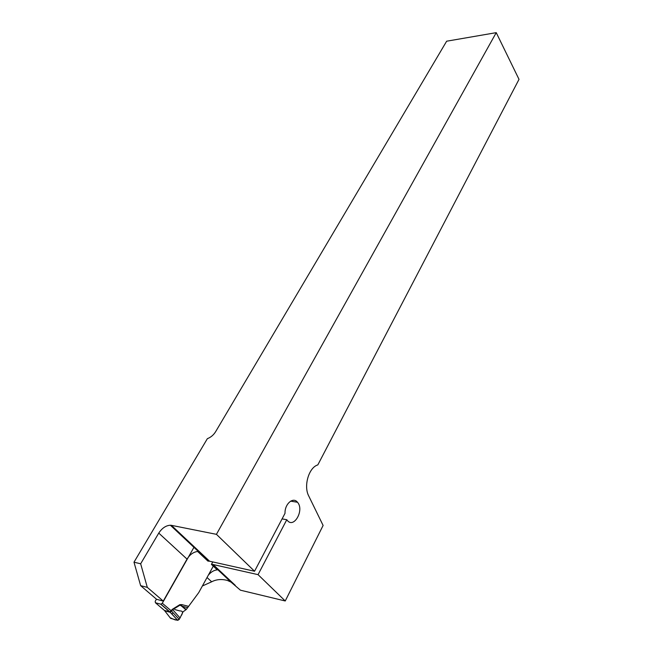 <?xml version="1.0" encoding="UTF-8"?>
<svg xmlns="http://www.w3.org/2000/svg" width="653" height="653" viewBox="0 0 653 653"><rect width="100%" height="100%" fill="white"/><g stroke="black" fill="none" stroke-linecap="round" stroke-linejoin="round"><path stroke-width="0.98" d="M202.373 585.994L211.678 581.79C216.323 579.366 221.547 578.909 227.342 580.419L230.974 582.084L240.443 590.19L285.239 600.98L258.057 574.648L286.789 519.723L287.238 520.327C293.891 529.069 304.6 509.887 297.474 502.255C293.173 496.549 284.61 503.994 285.026 513.291L254.548 571.244L216.437 534.334L496.239 32.65L519.013 79.348L317.815 464.92C308.902 467.377 303.367 485.946 308.714 495.945L323.113 525.453L285.239 600.98M208.323 575.179C211.017 571.93 214.004 570.159 217.261 569.865L211.425 564.396L213.115 564.527L235.26 585.325M496.239 32.65L446.652 41.204L215.572 431.78C213.515 435.053 210.78 437.355 207.368 438.669L133.987 562.192L140.64 585.659L156.606 599.307L163.266 601.078L187.036 559.107L158.761 533.093L140.656 563.784L147.309 587.374L163.266 601.078M216.437 534.334L171.372 525.33L209.589 561.221L207.899 561.09L197.63 551.467C193.41 552.014 189.876 554.56 187.036 559.107M258.057 574.648L213.115 564.527M212.78 561.931L211.425 564.396M209.589 561.221L254.548 571.244M158.761 533.093C162.034 528.13 165.903 525.502 170.376 525.224L171.372 525.33M133.987 562.192L140.656 563.784M282.088 518.89L286.789 519.723M140.64 585.659L147.309 587.374M189.076 541.957L188.774 542.488M156.442 599.168L155.202 601.323L155.414 602.752L160.924 604.213L162.303 603.233L194.243 546.814M172.368 609.298L179.877 604.637L181.909 604.637L181.624 606.106L179.999 605.151L172.482 609.82L170.27 612.294L169.927 611.894L172.368 609.298L180.008 617.926L179.24 619.387L177.763 620.342L170.58 618.342L164.474 610.465L169.911 611.902M187.321 607.559L181.624 606.106L186.317 609.453L198.757 592.573L213.286 566.143M213.817 565.188L213.523 565.71M163.952 610.016L164.768 610.8M186.121 609.624L183.069 611.804L180.008 617.926M160.736 604.188L170.213 612.294L177.689 620.326M179.877 604.637L185.917 609.788M174.808 609.567L179.746 610.906C182.987 610.841 183.354 612.62 180.84 616.252C178.342 623.297 173.053 618.603 170.139 617.771M171.984 614.195L172.947 612.612M211.678 581.79L207.034 577.513M162.303 603.233L171.07 610.677M181.909 604.637L188.178 606.245M155.414 602.752L164.483 610.473M179.24 619.387L171.372 610.922M170.213 612.294L164.834 610.824M230.974 582.084L212.119 564.396M208.593 561.09L170.376 525.224M290.634 501.145L297.458 502.255M169.927 611.894L160.924 604.213M177.763 620.342L170.27 612.294"/></g></svg>
